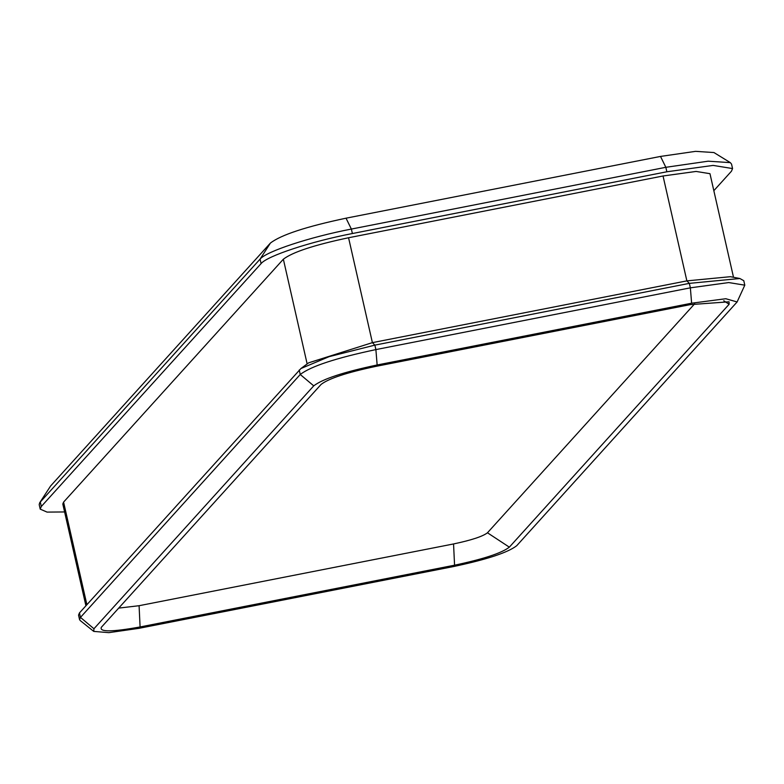 <?xml version="1.0" encoding="UTF-8"?>
<svg xmlns="http://www.w3.org/2000/svg" width="784" height="784" viewBox="0 0 784 784"><rect width="100%" height="100%" fill="white"/><g stroke="black" fill="none" stroke-linecap="round" stroke-linejoin="round"><path stroke-width="1.18" d="M140.091 626.955C112.161 632.012 99.235 632.129 101.332 627.298L321.107 384.405C328.741 378.486 346.998 372.478 375.889 366.373L690.361 304.613L729.051 301.801L729.12 304.27L509.345 547.163C501.711 553.083 483.454 559.09 454.563 565.195L140.091 626.955L139.082 605.709L118.688 608.11M694.663 303.8L487.462 532.787C482.738 536.452 471.429 540.166 453.554 543.949L139.082 605.709M737.107 301.958L744.8 285.17L728.728 282.563L690.361 287.836L375.889 349.595C336.062 358.004 310.846 366.304 300.243 374.497L80.468 617.39L79.556 619.585L80.223 620.556L93.747 631.404L108.819 632.649L138.827 628.356L453.309 566.597C486.697 559.541 507.836 552.583 516.715 545.713L737.107 301.958L725.768 298.724L691.625 303.212L377.143 364.981C343.755 372.028 322.616 378.986 313.737 385.855L93.953 628.748L93.747 631.404M79.556 619.585L78.547 615.117L79.449 612.921L300.919 368.539L329.094 356.661L374.87 345.127L689.342 283.367L739.861 278.506L743.781 280.701L744.8 285.17M739.861 278.506L730.423 276.693L686.872 280.878L372.4 342.637L308.651 362.825L300.919 368.539M85.917 605.767L62.798 504.004L63.582 502.103L283.357 259.21C292.452 252.174 314.188 245.01 348.566 237.748L663.039 175.988L696.094 171.441L709.971 173.685L733.51 277.281M732.56 168.56L731.541 164.091L730.325 162.631L713.94 152.547L695.584 151.351L660.51 156.428L346.028 218.187C306.162 226.605 280.946 234.906 270.392 243.089L50.607 485.982L39.661 502.818L39.2 504.661L40.219 509.13L41.307 506.484L261.092 263.591C267.138 255.917 310.915 241.511 352.379 233.534L666.851 171.774L713.126 165.414L732.56 168.56L731.462 171.206L713.832 190.688M730.325 162.631L708.168 161.19L665.841 167.306L660.51 156.428M352.379 233.534L351.369 229.065L665.841 167.306L666.851 171.774M346.028 218.187L351.369 229.065C309.925 237.033 266.129 251.448 260.072 259.122L270.392 243.089M41.307 506.484L40.288 502.015L260.072 259.122L261.092 263.591M50.607 485.982L39.661 502.818M64.602 511.952L47.06 512.099L40.219 509.13M454.563 565.195L453.554 543.949M509.345 547.163L487.462 532.787M729.12 304.27L723.769 300.752M299.233 370.028L300.243 374.497L313.737 385.855M79.449 612.921L80.468 617.39L93.953 628.748M348.566 237.748L372.4 342.637L374.87 345.127L375.889 349.595L377.143 364.981M663.039 175.988L686.872 280.878L689.342 283.367L690.361 287.836L691.625 303.212M63.582 502.103L86.887 604.699M283.357 259.21L307.152 363.933"/></g></svg>
